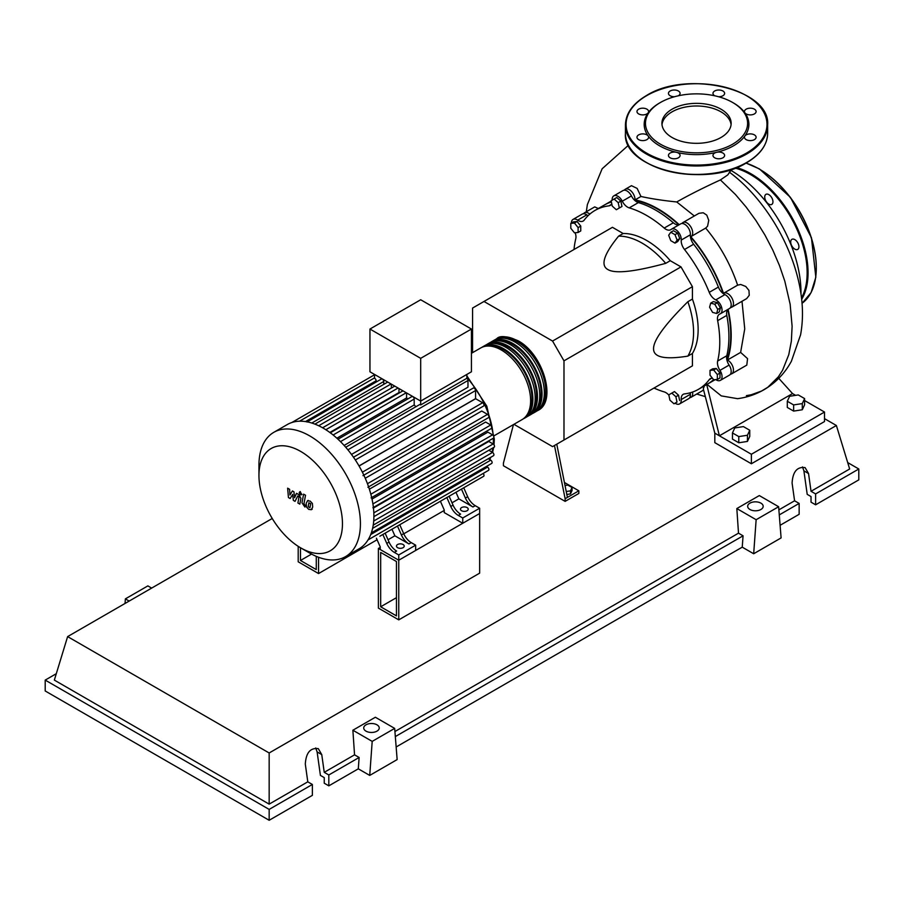 <?xml version="1.0" encoding="UTF-8"?>
<svg xmlns="http://www.w3.org/2000/svg" width="904" height="904" viewBox="0 0 904 904"><rect width="100%" height="100%" fill="white"/><g stroke="black" fill="none" stroke-linecap="round" stroke-linejoin="round"><path stroke-width="1.36" d="M380.674 606.776L380.674 552.423L396.46 561.531L396.46 615.895L380.674 606.776L396.46 597.668M378.392 608.098L378.392 548.457L398.754 560.22L398.754 619.861L378.392 608.098M444.226 510.444L403.76 533.812M380.234 547.395L378.392 548.457M398.754 619.861L479.651 573.147L479.651 513.506L398.754 560.22L380.234 549.53L380.234 546.886L376.414 538.208M726.884 359.962A102.683 59.28 -120 0 0 730.748 335.203A102.683 59.28 -120 0 0 727.754 309.631M723.177 293.551A102.683 59.28 -120 0 0 690.43 236.837M678.791 224.825A102.683 59.28 -120 0 0 634.766 200.417M565.034 485.516L567.814 485.086L572.04 487.516L570.492 490.849L566.232 491.505M570.492 490.849L570.492 493.912L572.04 490.578L572.04 487.516M570.492 493.912L566.831 494.477M554.468 445.502L565.124 498.725L578.842 490.815L564.424 482.487M565.124 498.725L565.124 501.37L578.842 493.448L578.842 490.815M565.124 501.37L503.426 465.741L503.426 463.108L513.449 424.597M567.407 497.415L556.762 444.18M513.935 424.315L552.559 446.61L563.983 440.011L563.983 360.843L552.559 341.057L680.994 266.895L692.419 286.692L692.419 299.077L687.854 301.71C664.802 324.626 653.377 340.299 653.569 348.707C653.377 357.34 664.802 359.815 687.854 356.119L692.419 353.475L692.419 365.86L680.994 372.459M563.983 360.843L692.419 286.692M563.983 440.011L692.419 365.86M552.559 341.057L483.99 301.473L472.566 308.061L472.566 352.662M483.99 301.473L612.437 227.311L623.161 233.503L618.585 236.147C603.861 254.261 600.279 265.392 607.861 269.539C615.048 273.912 634.325 271.855 665.706 263.346L670.271 260.702L680.994 266.895M623.161 233.503A72.715 41.991 60 0 1 670.271 260.702M665.706 263.346A72.715 41.991 -120 0 0 618.585 236.147M687.854 356.119A72.715 41.991 -120 0 0 687.854 301.71M692.419 299.077A72.715 41.991 60 0 1 692.419 353.475M717.753 309.405L716.669 313.485L712.589 312.388L709.595 307.224L710.691 303.145L714.77 304.23L717.753 309.405L720.409 307.868L719.313 311.948L716.669 313.485M714.77 304.23L717.426 302.704L713.346 301.608L710.691 303.145M717.426 302.704L720.409 307.868M675.005 234.678L677.119 240.114L675.005 243.119L670.791 240.679L668.677 235.243L670.791 232.238L675.005 234.678L677.661 233.142L679.774 238.588L677.119 240.114M679.774 238.588L677.661 241.594L675.005 243.119M677.661 233.142L673.435 230.712L670.791 232.238M614.132 199.049L618.212 202.665L619.308 207.999L616.325 209.728L612.245 206.112L611.149 200.767L616.788 197.513L620.867 201.129L618.212 202.665M620.867 201.129L621.963 206.474L619.308 207.999M621.963 206.474L618.969 208.191M570.797 223.378L574.447 223.051L578.108 227.605L578.108 232.475L574.447 232.803L570.797 228.26L570.797 223.378L573.441 221.853L577.102 221.525L574.447 223.051M577.102 221.525L580.764 226.068L578.108 227.605M580.764 226.068L580.764 230.949L578.108 232.475M673.989 403.783L669.909 400.167L668.824 394.833L671.808 393.104L675.887 396.72L676.983 402.065L673.989 403.783M675.887 396.72L678.531 395.195L674.463 391.579L671.808 393.104M678.531 395.195L679.627 400.528M717.335 379.454L713.674 379.782L710.024 375.228L710.024 370.357L713.674 370.03L717.335 374.572L717.335 379.454L719.991 377.917L719.991 373.047L717.335 374.572M713.674 370.03L716.33 368.493L712.668 368.821L710.024 370.357M716.33 368.493L719.991 373.047M668.904 395.206A9.695 5.593 -120 0 0 664.203 391.895A103.327 59.653 60 0 1 653.999 388.042M612.189 200.168A8.079 4.667 60 0 1 613.839 195.852A8.079 4.667 60 0 1 622.291 201.208A9.695 5.593 -120 0 0 629.229 207.875A103.327 59.653 60 0 1 664.203 228.068A9.695 5.593 -120 0 0 670.689 229.718A9.695 5.593 -120 0 0 671.141 229.413A8.079 4.667 60 0 1 671.514 229.153A8.079 4.667 60 0 1 677.989 231.593A8.079 4.667 60 0 1 681.232 240.068A9.695 5.593 -120 0 0 684.509 249.504A103.327 59.653 60 0 1 709.244 292.342A9.695 5.593 -120 0 0 715.776 299.891A8.079 4.667 60 0 1 721.494 306.942A8.079 4.667 60 0 1 720.364 313.778A8.079 4.667 60 0 1 719.957 313.971A9.695 5.593 -120 0 0 719.46 314.208A9.695 5.593 -120 0 0 717.652 320.649L726.793 315.372A9.695 5.593 60 0 1 728.014 309.371M717.652 320.649A103.327 59.653 60 0 1 717.652 361.035A9.695 5.593 -120 0 0 719.957 370.369A8.079 4.667 60 0 1 720.364 380.369A8.079 4.667 60 0 1 715.776 379.623A9.695 5.593 -120 0 0 715.742 379.59M726.793 315.372A103.327 59.653 60 0 1 726.793 355.758L717.652 361.035M719.957 370.369L729.099 365.092A9.695 5.593 60 0 1 726.793 355.758M684.509 249.504L693.65 244.227A9.695 5.593 60 0 1 690.374 234.791L681.232 240.068M693.65 244.227A103.327 59.653 60 0 1 718.386 287.065L709.244 292.342M715.776 299.891L724.918 294.614A9.695 5.593 60 0 1 718.386 287.065M629.229 207.875L638.371 202.598A9.695 5.593 60 0 1 631.433 195.931L622.291 201.208M638.371 202.598A103.327 59.653 60 0 1 673.344 222.791L664.203 228.068M679.153 224.734A9.695 5.593 60 0 1 673.344 222.791M588.131 215.649A9.695 5.593 60 0 1 586.798 214.869L577.656 220.158A9.695 5.593 -120 0 0 583.17 221.051A9.695 5.593 -120 0 0 584.187 220.135A103.327 59.653 60 0 1 595.047 210.406A103.327 59.653 60 0 1 608.912 205.863A9.695 5.593 -120 0 0 610.223 205.434A9.695 5.593 -120 0 0 611.737 203.649M595.047 210.406L604.188 205.118A103.327 59.653 60 0 1 611.398 201.987M574.017 249.493A103.327 59.653 60 0 1 575.78 238.735A9.695 5.593 -120 0 0 575.159 232.746M712.476 378.29A9.695 5.593 -120 0 0 710.261 378.719A9.695 5.593 -120 0 0 709.244 379.635A103.327 59.653 60 0 1 698.374 389.375A103.327 59.653 60 0 1 684.509 393.907A9.695 5.593 -120 0 0 683.209 394.336A9.695 5.593 -120 0 0 681.232 399.557A8.079 4.667 60 0 1 679.593 403.918A8.079 4.667 60 0 1 675.028 403.184M713.584 379.657A103.327 59.653 60 0 1 707.516 384.098L698.374 389.375M681.232 399.557L690.374 394.28A9.695 5.593 60 0 1 690.385 392.743M571.384 223.039A8.079 4.667 60 0 1 573.057 219.401L582.199 214.124A8.079 4.667 60 0 1 586.798 214.869M613.839 195.852L622.98 190.575A8.079 4.667 60 0 1 631.433 195.931M680.283 224.135A8.079 4.667 60 0 1 680.655 223.876A8.079 4.667 60 0 1 687.13 226.316A8.079 4.667 60 0 1 690.374 234.791M724.918 294.614A8.079 4.667 60 0 1 730.635 301.665A8.079 4.667 60 0 1 729.505 308.501L720.364 313.778M729.099 365.092A8.079 4.667 60 0 1 729.505 375.092L720.364 380.369M690.374 394.28A8.079 4.667 60 0 1 688.735 398.641L679.593 403.918M573.057 219.401A8.079 4.667 60 0 1 577.656 220.158M495.561 339.452A41.369 23.888 60 0 1 496.68 338.74A41.369 23.888 60 0 1 517.359 340.785A41.369 23.888 60 0 1 544.389 377.239A41.369 23.888 60 0 1 538.049 410.393A41.369 23.888 60 0 1 536.874 411.004M494.217 435.694L522.049 419.625A41.369 23.888 -120 0 0 528.388 386.483A41.369 23.888 -120 0 0 501.37 350.029A41.369 23.888 -120 0 0 480.679 347.972L471.425 353.317M502.477 338.13A40.081 23.142 60 0 1 517.359 341.848A40.081 23.142 60 0 1 542.106 372.911A40.081 23.142 60 0 1 541.473 405.681M481.855 347.373A41.369 23.888 60 0 1 482.962 346.661A41.369 23.888 60 0 1 503.652 348.707A41.369 23.888 60 0 1 530.671 385.161A41.369 23.888 60 0 1 524.331 418.315A41.369 23.888 60 0 1 523.156 418.914M524.331 418.315L526.625 416.993A41.369 23.888 -120 0 0 532.964 383.838A41.369 23.888 -120 0 0 505.935 347.385A41.369 23.888 -120 0 0 485.256 345.339L482.962 346.661M486.42 344.729A41.369 23.888 60 0 1 487.538 344.017A41.369 23.888 60 0 1 508.217 346.062A41.369 23.888 60 0 1 535.247 382.528A41.369 23.888 60 0 1 528.908 415.671A41.369 23.888 60 0 1 527.733 416.281M528.908 415.671L531.19 414.348A41.369 23.888 -120 0 0 537.53 381.205A41.369 23.888 -120 0 0 510.511 344.752A41.369 23.888 -120 0 0 489.821 342.695L487.538 344.017M490.996 342.096A41.369 23.888 60 0 1 492.104 341.373A41.369 23.888 60 0 1 512.794 343.43A41.369 23.888 60 0 1 539.812 379.883A41.369 23.888 60 0 1 533.473 413.038A41.369 23.888 60 0 1 532.298 413.636M533.473 413.038L535.767 411.715A41.369 23.888 -120 0 0 542.106 378.561A41.369 23.888 -120 0 0 515.077 342.107A41.369 23.888 -120 0 0 494.398 340.062L492.104 341.373M497.912 340.763A40.081 23.142 60 0 1 512.794 344.481A40.081 23.142 60 0 1 537.541 375.544A40.081 23.142 60 0 1 536.908 408.314M493.335 343.407A40.081 23.142 60 0 1 508.217 347.125A40.081 23.142 60 0 1 532.964 378.188A40.081 23.142 60 0 1 532.332 410.958M488.77 346.04A40.081 23.142 60 0 1 503.652 349.758A40.081 23.142 60 0 1 528.399 380.833A40.081 23.142 60 0 1 527.766 413.591M397.613 547.677A3.876 2.237 180 0 1 396.472 546.095A3.876 2.237 180 0 1 398.867 544.027A3.876 2.237 180 0 1 403.094 544.513A3.876 2.237 180 0 1 404.224 546.095A3.876 2.237 180 0 1 401.839 548.163A3.876 2.237 180 0 1 397.613 547.677M461.594 510.737A3.876 2.237 180 0 1 460.464 509.155A3.876 2.237 180 0 1 462.859 507.087A3.876 2.237 180 0 1 467.085 507.573A3.876 2.237 180 0 1 468.215 509.155A3.876 2.237 180 0 1 465.82 511.223A3.876 2.237 180 0 1 461.594 510.737M309.688 553.056L300.704 547.869A59.054 34.092 -120 0 0 342.458 523.755A59.054 34.092 -120 0 0 300.704 451.435A59.054 34.092 -120 0 0 258.951 475.549A59.054 34.092 -120 0 0 300.704 547.869L309.688 553.056A71.755 41.426 -120 0 0 345.565 556.604A71.755 41.426 -120 0 0 356.56 499.11A71.755 41.426 -120 0 0 309.688 435.886A71.755 41.426 -120 0 0 273.81 432.327A71.755 41.426 -120 0 0 258.951 465.176L258.951 475.549M345.565 556.604L359.035 548.83A71.755 41.426 -120 0 0 363.103 545.88A71.755 41.426 -120 0 0 368.143 539.756A71.755 41.426 -120 0 0 371.42 532.614A71.755 41.426 -120 0 0 373.296 524.659A71.755 41.426 -120 0 0 373.894 515.981A71.755 41.426 -120 0 0 373.296 506.602A71.755 41.426 -120 0 0 371.42 496.488A71.755 41.426 -120 0 0 368.143 485.561A71.755 41.426 -120 0 0 363.103 473.617A71.755 41.426 -120 0 0 354.447 458.633A71.755 41.426 -120 0 0 346.627 448.294A71.755 41.426 -120 0 0 338.808 439.988A71.755 41.426 -120 0 0 330.988 433.321A71.755 41.426 -120 0 0 323.157 428.101A71.755 41.426 -120 0 0 315.338 424.292A71.755 41.426 -120 0 0 307.518 421.931A71.755 41.426 -120 0 0 299.699 421.196A71.755 41.426 -120 0 0 291.879 422.507A71.755 41.426 -120 0 0 287.291 424.552L273.81 432.327M347.893 449.819L467.978 380.494L467.978 387.194L351.486 454.441M355.34 459.966L475.583 390.551L475.583 398.63L359.012 465.933M359.057 466.012L475.628 398.709L482.634 402.755A1.944 1.119 60 0 1 483.9 404.461A1.944 1.119 60 0 1 483.606 406.02L362.99 475.651M365.25 478.272L481.742 411.026L487.538 414.371A1.944 1.119 60 0 1 488.804 416.089A1.944 1.119 60 0 1 488.51 417.637L367.894 487.279M369.374 489.177L485.629 422.055L490.736 425.004A1.944 1.119 60 0 1 492.002 426.711A1.944 1.119 60 0 1 491.697 428.27L371.092 497.901M372.007 499.053L487.889 432.157L492.544 434.847A1.944 1.119 60 0 1 493.81 436.553A1.944 1.119 60 0 1 493.516 438.101L372.9 507.743M373.454 508.025L488.77 441.457L493.132 443.966A1.944 1.119 -120 0 1 494.409 445.683A1.944 1.119 -120 0 1 494.104 447.231L373.894 516.636M420.688 358.334L369.951 329.045L369.951 371.793L420.688 401.082L471.425 371.793L471.425 329.045L420.688 358.334L420.688 404.935A1.944 1.119 -120 0 0 419.467 404.676L345.723 447.243M369.951 329.045L420.688 299.755L471.425 329.045M376.143 382.053L376.143 380.776A1.944 1.119 -120 0 0 374.527 378.29L374.527 374.437M383.759 384.358L383.759 381.488A1.944 1.119 -120 0 0 382.912 379.533A1.944 1.119 -120 0 0 381.42 379.013L306.976 421.998M391.364 388.065L391.364 384.155M399.489 392.844A63.675 36.759 -120 0 0 398.98 392.539L398.98 388.55M407.783 398.946A63.675 36.759 -120 0 0 406.585 397.952L406.585 392.946M415.885 406.743A63.675 36.759 -120 0 0 414.201 404.958L414.201 399.059A1.944 1.119 -120 0 0 413.354 397.116A1.944 1.119 -120 0 0 411.862 396.596L338.006 439.231M467.978 380.494A1.944 1.119 -120 0 0 466.859 378.29L420.688 404.935M466.859 378.29L466.859 374.437M414.201 404.958L344.108 445.423M406.585 397.952L336.876 438.203M398.98 392.539L329.824 432.462M386.776 543.406A12.927 7.469 -120 0 0 394.325 552.389L396.607 551.067A12.927 7.469 60 0 1 389.059 542.095L386.776 543.406L382.844 534.49M394.517 527.755A1.944 1.119 -120 0 1 394.506 527.755L385.138 533.168L389.059 542.095M403.681 533.642L401.399 534.965A12.927 7.469 -120 0 0 408.958 543.937L411.241 542.626A12.927 7.469 60 0 1 403.681 533.642L399.76 524.727L443.875 499.257A1.944 1.119 -120 0 0 443.887 499.257M411.241 542.626L415.659 545.168L398.754 554.943L394.325 552.389M408.958 543.937L394.867 535.801L391.963 529.224M388.031 539.756L394.867 535.801M450.768 506.466A12.927 7.469 -120 0 0 458.317 515.438L460.599 514.116A12.927 7.469 60 0 1 453.051 505.144L450.768 506.466L446.836 497.55M458.497 490.815A1.944 1.119 -120 0 0 458.509 490.804L449.118 496.228L453.051 505.144M401.399 534.965L397.477 526.049M379.883 536.208A1.944 1.119 -120 0 0 379.895 536.196L483.606 476.318A1.944 1.119 -120 0 0 483.143 473.459M467.673 496.703L465.39 498.025A12.927 7.469 -120 0 0 472.95 506.997L475.233 505.675A12.927 7.469 60 0 1 467.673 496.703L463.752 487.787L475.188 481.177A1.944 1.119 60 0 0 475.199 481.177M475.233 505.675L479.651 508.229L462.746 517.992L458.317 515.438M472.95 506.997L458.859 498.861L455.955 492.284M452.023 502.805L458.859 498.861M465.39 498.025L461.469 489.098M479.651 508.229L479.651 513.506L462.746 523.269L444.226 512.579L444.226 509.946L440.406 501.257M373.216 525.134L493.516 455.684A1.944 1.119 -120 0 0 493.81 454.124A1.944 1.119 -120 0 0 492.544 452.418L488.838 450.271M371.318 532.919L491.697 463.424A1.944 1.119 -120 0 0 492.002 461.865A1.944 1.119 -120 0 0 490.736 460.159L488.25 458.723M368.041 539.914L488.51 470.362A1.944 1.119 -120 0 0 488.804 468.814A1.944 1.119 -120 0 0 487.538 467.108L486.431 466.464M475.583 390.551A1.944 1.119 -120 0 0 474.736 388.596A1.944 1.119 -120 0 0 473.244 388.076L353.487 457.221M462.746 523.269L462.746 517.992M415.659 545.168L415.659 550.457L398.754 560.22L398.754 554.943M308.897 502.748L308.174 506.647L309.959 507.686L310.693 503.777L308.806 502.793M307.62 500.714L306.173 503.325L306.456 506.963L308.659 509.325L311.236 509.72L312.694 507.087L312.4 503.471L310.185 501.098L307.416 500.816L308.185 500.364M311.236 509.72L312.219 509.167M303.608 494.138L301.992 502.827L304.908 507.054L305.224 505.359L303.936 503.81L305.529 495.245L303.608 494.138M300.377 494.782L301.552 494.104L300.377 492.081L299.213 492.759L300.377 494.782L301.552 494.104M300.377 492.081L299.213 492.759M290.127 498.522L292.681 494.409L293.348 500.387L295.032 501.358L297.8 495.934L298.399 496.273L298.953 497.392L297.913 503.031L299.834 504.138L300.896 498.364L299.066 494.77L296.512 493.313L294.591 497.697L293.936 491.821L292.433 490.951L289.935 495.008L289.619 489.324L287.63 488.183L288.444 497.55L290.127 498.522M311.552 554.084L300.478 560.48L316.276 569.599L316.276 556.356M300.478 547.734L300.478 560.48M377.104 539.756L318.558 573.554L318.558 557.271M298.196 546.332L298.196 561.802L318.558 573.554M730.963 170.404A99.869 57.664 60 0 1 800.978 292.365A99.869 57.664 60 0 1 800.967 293.732M787.305 401.263L789.621 396.268L798.266 394.935L804.605 398.585L802.289 403.591L793.633 404.924L787.305 401.263L787.305 407.444L793.633 411.094L793.633 404.924M802.289 403.591L802.289 409.761L804.605 404.766L804.605 398.585M802.289 409.761L793.633 411.094M732.455 432.937L734.771 427.942L743.416 426.598L749.755 430.259L747.438 435.253L738.783 436.587L732.455 432.937L732.455 439.107L738.783 442.768L738.783 436.587M747.438 435.253L747.438 441.423L749.755 436.429L749.755 430.259M747.438 441.423L738.783 442.768M624.291 190.202A8.079 4.667 60 0 1 625.263 189.264A8.079 4.667 60 0 1 631.636 191.58A8.079 4.667 60 0 1 635.015 199.908L640.959 196.473C650.767 198.677 662.7 200.507 676.746 201.965L694.328 215.977M635.015 199.908A103.327 59.653 60 0 1 679.232 224.689M625.263 189.264L631.467 185.682L637.128 188.405L640.959 196.473M605.352 204.485A103.327 59.653 60 0 1 606.482 203.807A103.327 59.653 60 0 1 611.296 201.502M583.509 213.751A8.079 4.667 60 0 1 584.492 212.802L594.719 206.892L598.301 208.519M584.492 212.802A8.079 4.667 60 0 1 589.815 214.112M681.955 223.503A8.079 4.667 60 0 1 682.938 222.553L698.961 213.299L703.233 212.768L706.781 215.129L708.747 220.339L707.561 226.249L705.674 228.068C719.855 245.063 730.5 264.104 737.619 285.178L740.692 284.466L745.766 286.466L748.953 290.421L749.246 295.303L746.67 298.591L731.799 307.179A8.079 4.667 60 0 1 730.488 307.552M682.938 222.553A8.079 4.667 60 0 1 691.018 227.22A8.079 4.667 60 0 1 691.018 236.554A8.079 4.667 60 0 1 690.792 236.667A103.327 59.653 60 0 1 723.505 293.325A8.079 4.667 60 0 1 723.72 293.19A8.079 4.667 60 0 1 731.799 297.857A8.079 4.667 60 0 1 731.799 307.179M742.003 301.292L744.738 328.886L740.625 352.402L727.449 360.007A8.079 4.667 60 0 1 732.974 367.103A8.079 4.667 60 0 1 731.799 373.77A8.079 4.667 60 0 1 730.488 374.143M728.093 309.315A103.327 59.653 60 0 1 727.449 360.007M714.239 379.725A103.327 59.653 60 0 1 709.809 382.776A103.327 59.653 60 0 1 708.646 383.409M740.625 352.402L747.551 358.617L746.806 365.103L731.799 373.77M692.543 392.053A8.079 4.667 60 0 1 691.018 397.319A8.079 4.667 60 0 1 689.707 397.692M704.397 385.895L703.301 388.844L714.815 433.152L719.392 435.796L706.487 383.658M707.03 384.369L721.268 395.884L737.551 398.675M731.573 169.342L727.788 174.89L720.42 179.93C703.369 187.761 688.814 195.117 676.746 201.965M804.605 400.54L824.516 412.043L751.382 454.26L719.392 435.796L792.525 393.568L778.762 378.324M792.525 393.568L795.599 395.342M824.516 412.043L824.516 421.546L751.382 463.763L714.815 442.655L714.815 433.152M751.382 463.763L751.382 454.26M791.904 239.334L791.904 239.334A5.819 3.356 60 0 1 797.723 242.69A5.819 3.356 60 0 1 797.723 249.414L797.723 249.414A5.819 3.356 60 0 1 791.904 246.057A5.819 3.356 60 0 1 791.904 239.334M764.727 197.015A5.819 3.356 60 0 1 765.925 194.349A5.819 3.356 60 0 1 770.411 195.908A5.819 3.356 60 0 1 772.954 201.761A5.819 3.356 60 0 1 771.745 204.428A5.819 3.356 60 0 1 767.259 202.869A5.819 3.356 60 0 1 764.727 197.015M672.056 137.476A34.612 19.99 180 0 1 661.92 123.34A34.612 19.99 180 0 1 683.288 104.875A34.612 19.99 180 0 1 721.019 109.203A34.612 19.99 180 0 1 731.155 123.34A34.612 19.99 180 0 1 709.787 141.804A34.612 19.99 180 0 1 672.056 137.476M661.999 124.662A34.612 19.99 180 0 1 684.351 107.271A34.612 19.99 180 0 1 721.019 111.847A34.612 19.99 180 0 1 731.076 124.662M733.562 103.022L732.647 102.491L733.562 103.022A52.364 30.227 180 0 1 744.907 112.83A52.364 30.227 180 0 1 744.907 135.962A52.364 30.227 180 0 1 716.578 152.324A52.364 30.227 180 0 1 676.497 152.324A52.364 30.227 180 0 1 659.513 145.77A52.364 30.227 180 0 1 648.168 135.962A5.819 3.356 180 0 1 648.609 137.25A5.819 3.356 180 0 1 642.789 140.606A5.819 3.356 180 0 1 636.97 137.25A5.819 3.356 180 0 1 642.789 133.894A5.819 3.356 180 0 1 648.168 135.962A52.364 30.227 180 0 1 648.168 112.83A5.819 3.356 180 0 1 638.676 113.915A5.819 3.356 180 0 1 636.97 111.542A5.819 3.356 180 0 1 640.563 108.435A5.819 3.356 180 0 1 646.902 109.169A5.819 3.356 180 0 1 648.609 111.542A5.819 3.356 180 0 1 648.168 112.83A52.364 30.227 180 0 1 659.513 103.022L660.428 102.491A51.065 29.482 180 0 1 732.647 102.491L732.647 102.491A51.065 29.482 180 0 1 732.647 144.188A51.065 29.482 180 0 1 660.428 144.188A51.065 29.482 180 0 1 660.428 102.491M678.384 157.804A5.819 3.356 180 0 1 672.045 158.528A5.819 3.356 180 0 1 668.451 155.431A5.819 3.356 180 0 1 670.158 153.047A5.819 3.356 180 0 1 676.497 152.324A5.819 3.356 180 0 1 680.09 155.431A5.819 3.356 180 0 1 678.384 157.804M674.599 96.717A5.819 3.356 180 0 1 668.451 93.361A5.819 3.356 180 0 1 674.271 90.004A5.819 3.356 180 0 1 680.09 93.361A5.819 3.356 180 0 1 678.26 95.813M714.815 95.813A5.819 3.356 180 0 1 712.985 93.361A5.819 3.356 180 0 1 714.691 90.988A5.819 3.356 180 0 1 721.03 90.264A5.819 3.356 180 0 1 724.612 93.361A5.819 3.356 180 0 1 722.917 95.745A5.819 3.356 180 0 1 718.477 96.717M750.286 108.186A5.819 3.356 180 0 1 756.106 111.542A5.819 3.356 180 0 1 750.286 114.898A5.819 3.356 180 0 1 744.907 112.83A5.819 3.356 180 0 1 744.467 111.542A5.819 3.356 180 0 1 750.286 108.186M754.399 134.877A5.819 3.356 180 0 1 756.106 137.25A5.819 3.356 180 0 1 752.512 140.357A5.819 3.356 180 0 1 746.173 139.623A5.819 3.356 180 0 1 744.467 137.25A5.819 3.356 180 0 1 744.907 135.962A5.819 3.356 180 0 1 754.399 134.877M724.612 155.431A5.819 3.356 180 0 1 718.804 158.788A5.819 3.356 180 0 1 712.985 155.431A5.819 3.356 180 0 1 716.578 152.324A5.819 3.356 180 0 1 724.612 155.431M749.936 509.483A7.752 4.475 180 0 1 747.664 506.319A7.752 4.475 180 0 1 752.456 502.172A7.752 4.475 180 0 1 760.908 503.144A7.752 4.475 180 0 1 763.179 506.319A7.752 4.475 180 0 1 758.388 510.455A7.752 4.475 180 0 1 749.936 509.483M365.996 731.144A7.752 4.475 180 0 1 363.724 727.98A7.752 4.475 180 0 1 368.516 723.844A7.752 4.475 180 0 1 376.968 724.816A7.752 4.475 180 0 1 379.239 727.98A7.752 4.475 180 0 1 374.448 732.116A7.752 4.475 180 0 1 365.996 731.144M312.366 784.469L269.166 809.408L269.166 820.278L312.366 795.35L312.366 784.469L307.789 781.836L305.303 764.083C306.027 752.716 310.366 747.585 318.321 748.67L321.756 754.591L324.242 772.332L328.819 774.977L328.819 785.847L324.242 783.203L324.242 777.609L320.411 775.395L317.112 751.913L315.711 747.958M269.166 820.278L45.2 690.972L45.2 680.102L56.297 673.695M780.095 525.303L799.147 514.297L799.147 503.426L794.582 500.793L792.085 483.041C792.819 471.673 797.159 466.532 805.114 467.628L808.549 473.538L811.035 491.29L815.611 493.923L815.611 504.805L811.035 502.161L811.035 496.567L807.204 494.352L803.905 470.86L802.503 466.916M753.676 553.756L756.139 519.71L778.626 506.726L781.101 537.914L753.676 553.756L742.24 547.157L396.155 746.975M369.725 775.417L372.199 741.382L394.675 728.398L397.15 759.586L369.725 775.417L358.3 768.829L328.819 785.847M358.3 768.829L359.125 757.473L328.819 774.977M359.125 757.473L354.549 754.84L324.242 772.332M269.166 809.408L45.2 680.102M307.789 781.836L269.166 804.131L54.342 680.102L67.619 636.608L272.24 518.478M799.147 503.426L779.271 514.907M847.703 462.577L858.8 468.995L858.8 479.866L815.611 504.805M858.8 468.995L815.611 493.923M794.582 500.793L778.875 509.856M824.516 418.654L836.381 425.501L849.658 468.995L811.035 491.29M372.199 741.382L352.876 730.229L375.363 717.245L394.675 728.398M354.549 754.84L352.876 730.229M756.139 519.71L736.828 508.556L759.303 495.573L778.626 506.726M742.24 547.157L743.065 535.812L738.5 533.168L736.828 508.556M151.669 588.097L147.86 585.894L125.373 598.877L125.046 603.465M129.182 601.07L125.373 598.877M743.065 535.812L395.33 736.579M738.5 533.168L394.924 731.528M269.166 804.131L269.166 752.976L67.619 636.608M836.381 425.501L269.166 752.976M611.24 204.519L608.912 205.863M709.244 379.635L711.561 378.29M489.426 459.401A63.675 36.759 -120 0 0 490.273 457.548M492.047 452.136A63.675 36.759 -120 0 0 492.849 447.955M493.256 444.045A63.675 36.759 -120 0 0 493.369 440.406A63.675 36.759 -120 0 0 493.324 438.214M493.166 435.366A63.675 36.759 -120 0 0 492.104 427.445M491.912 426.462A63.675 36.759 -120 0 0 466.859 377.714M340.48 441.627L414.201 399.059M333.113 434.993L406.269 392.754M325.835 429.728L398.065 388.019M318.683 425.75L391.048 383.974M311.801 423.027L383.759 381.488M372.911 503.912L492.544 434.847M362.391 472.182L482.634 402.755M370.843 494.217L490.736 425.004M367.465 483.708L487.538 414.371M373.827 512.851L493.132 443.966M373.702 521.032L492.544 452.418M372.606 528.354L490.736 460.159M370.719 534.546L487.538 467.108M305.495 421.569L376.143 380.776M720.42 179.93L735.427 194.484L746.082 206.993L755.97 220.576L764.931 235.017L772.807 250.092L779.474 265.561L784.808 281.167L790.152 304.286L792.107 326.299L791.362 341.124L788.785 354.65L782.593 370.222L778.378 376.798L767.846 387.24L761.631 391.003L751.258 394.754L746.388 395.647M801.52 297.902A80.151 46.273 -120 0 0 807.148 272.703A80.151 46.273 -120 0 0 750.467 174.54A80.151 46.273 -120 0 0 735.088 168.11M801.678 299.326A80.806 46.646 -120 0 0 808.063 272.703A80.806 46.646 -120 0 0 750.93 173.749A80.806 46.646 -120 0 0 736.523 167.556M802.051 303.315A80.806 46.646 -120 0 0 816.289 267.957A80.806 46.646 -120 0 0 759.157 168.992A80.806 46.646 -120 0 0 745.89 163.138M816.289 267.426A80.151 46.273 -120 0 0 759.609 169.263M767.643 133.363A71.1 41.053 180 0 1 746.817 162.392A71.1 41.053 180 0 1 646.258 162.392A71.1 41.053 180 0 1 625.432 133.363L625.432 124.921A71.1 41.053 180 0 0 646.258 153.951A71.1 41.053 180 0 0 746.817 153.951A71.1 41.053 180 0 0 767.643 124.921L767.643 133.363C767.315 144.832 760.332 154.607 746.681 162.697C705.979 188.778 622.347 168.992 625.432 133.363M746.817 95.892A71.1 41.053 180 0 1 767.643 124.921C770.728 89.304 687.108 69.506 646.394 95.598C632.744 103.689 625.76 113.463 625.432 124.921M646.71 95.632A70.456 40.68 180 0 1 746.354 95.632A70.456 40.68 180 0 1 746.354 153.16A70.456 40.68 180 0 1 646.71 153.16A70.456 40.68 180 0 1 646.71 95.632M746.354 162.663A70.456 40.68 180 0 1 646.71 162.663M317.112 751.913L321.756 754.591M803.905 470.86L808.549 473.538M680.655 223.876L671.514 229.153M538.049 410.393C557.327 401.014 542.852 353.69 518.003 340.729C506.816 336.005 499.697 335.35 496.68 338.74M466.859 375.838L486.804 406.145L494.307 439.084L494.025 444.847M493.674 447.48L492.59 452.441M490.872 457.209L489.708 459.571M330.288 432.801L402.958 390.844M322.592 427.773L394.754 386.11M387.737 382.064L314.897 424.112M374.527 374.776L291.811 422.53M374.527 377.895L299.506 421.207M301.981 494.42L301.202 494.861M300.331 491.55L299.552 492.002M611.217 201.072L606.482 203.807M715.233 379.635L709.809 382.776M705.934 227.944L691.018 236.554M737.856 285.02L723.72 293.19M703.572 390.065L691.018 397.319M696.701 394.031L705.063 396.551M737.438 398.698C746.885 397.444 755.733 394.46 763.97 389.748C775.734 382.787 784.875 373.307 791.373 361.284L800.594 334.774C802.673 323.361 803.023 311.462 801.656 299.1C795.972 248.532 764.321 197.999 729.37 172.167M586.289 211.762L587.374 204.598L602.132 168.788L628.427 145.262M746.049 163.059L759.484 168.958L790.435 197.366L811.453 237.729L815.837 277.212L811.091 292.602L802.051 303.326"/></g></svg>
